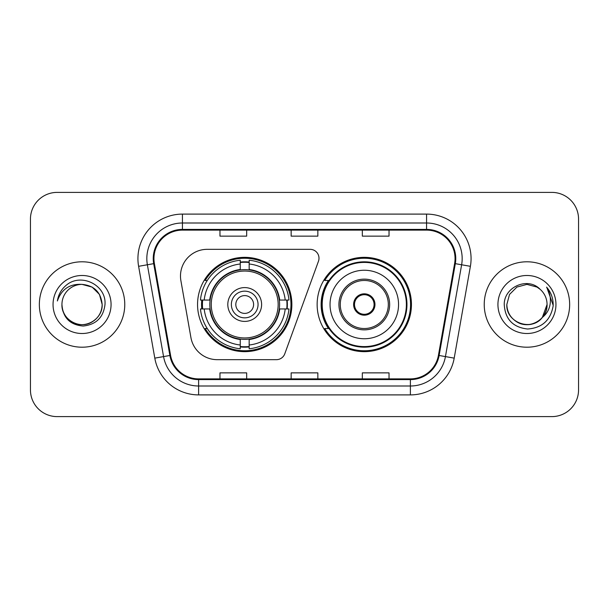 <?xml version="1.0" encoding="UTF-8"?>
<svg xmlns="http://www.w3.org/2000/svg" width="609" height="609" viewBox="0 0 609 609"><rect width="100%" height="100%" fill="white"/><g stroke="black" fill="none" stroke-linecap="round" stroke-linejoin="round"><path stroke-width="0.91" d="M180.485 276.029A26.689 26.689 0 0 0 180.888 280.665L190.929 337.607A26.689 26.689 0 0 0 217.215 359.668L276.41 359.668A8.899 8.899 0 0 0 284.776 353.814L318.454 261.276A8.899 8.899 0 0 0 310.095 249.332L207.174 249.332A26.689 26.689 0 0 0 180.485 276.029M317.137 304.5A47.159 47.159 0 0 0 364.296 351.659A47.159 47.159 0 0 0 411.448 304.5A47.159 47.159 0 0 0 364.296 257.341A47.159 47.159 0 0 0 317.137 304.5M197.552 304.5A47.159 47.159 0 0 0 244.704 351.659A47.159 47.159 0 0 0 291.863 304.5A47.159 47.159 0 0 0 244.704 257.341A47.159 47.159 0 0 0 197.552 304.5M201.785 308.946A43.155 43.155 0 0 1 201.785 300.054M328.441 328.525A43.155 43.155 0 0 1 328.441 280.475M30.45 219.08L30.45 389.92A26.689 26.689 0 0 0 57.139 416.609L551.861 416.609A26.689 26.689 0 0 0 578.55 389.92L578.55 219.08A26.689 26.689 0 0 0 551.861 192.391L57.139 192.391A26.689 26.689 0 0 0 30.45 219.08L30.45 389.92M39.349 304.5A42.706 42.706 0 0 0 82.055 347.206A42.706 42.706 0 0 0 124.769 304.5A42.706 42.706 0 0 0 82.055 261.794A42.706 42.706 0 0 0 39.349 304.5A42.706 42.706 0 0 0 82.055 347.206A42.706 42.706 0 0 0 124.769 304.5A42.706 42.706 0 0 0 82.055 261.794A42.706 42.706 0 0 0 39.349 304.5M484.231 304.5A42.706 42.706 0 0 0 526.945 347.206A42.706 42.706 0 0 0 569.651 304.5A42.706 42.706 0 0 0 526.945 261.794A42.706 42.706 0 0 0 484.231 304.5A42.706 42.706 0 0 0 526.945 347.206A42.706 42.706 0 0 0 569.651 304.5A42.706 42.706 0 0 0 526.945 261.794A42.706 42.706 0 0 0 484.231 304.5M153.948 258.589A28.471 28.471 0 0 1 182.426 230.118L426.574 230.118A28.471 28.471 0 0 1 454.619 263.53L438.427 355.359A28.471 28.471 0 0 1 410.382 378.882L198.618 378.882A28.471 28.471 0 0 1 170.573 355.359L154.382 263.53A28.471 28.471 0 0 1 153.948 258.589M153.24 258.589A29.186 29.186 0 0 0 153.681 263.659L169.873 355.481A29.186 29.186 0 0 0 198.618 379.597L410.382 379.597A29.186 29.186 0 0 0 439.127 355.481L455.319 263.659A29.186 29.186 0 0 0 426.574 229.403L182.426 229.403A29.186 29.186 0 0 0 153.24 258.589M138.608 266.316A44.487 44.487 0 0 1 182.426 214.102L426.574 214.102A44.487 44.487 0 0 1 470.392 266.316L454.2 358.138A44.487 44.487 0 0 1 410.382 394.898L198.618 394.898A44.487 44.487 0 0 1 154.8 358.138L138.608 266.316L147.37 264.77A35.588 35.588 0 0 1 182.426 223.001L426.574 223.001A35.588 35.588 0 0 1 461.63 264.77L445.438 356.592A35.588 35.588 0 0 1 410.382 385.999L198.618 385.999A35.588 35.588 0 0 1 163.562 356.592L147.37 264.77A35.588 35.588 0 0 1 146.83 258.589M551.861 192.391L57.139 192.391M57.139 416.609L551.861 416.609M578.55 389.92L578.55 219.08M291.155 230.118L291.155 236.14L317.845 236.14L317.845 230.118M219.971 230.118L219.971 236.14L246.668 236.14L246.668 230.118M362.332 230.118L362.332 236.14L389.029 236.14L389.029 230.118M317.845 378.882L317.845 372.86L291.155 372.86L291.155 378.882M246.668 378.882L246.668 372.86L219.971 372.86L219.971 378.882M389.029 378.882L389.029 372.86L362.332 372.86L362.332 378.882M61.943 304.5A20.112 20.112 0 0 1 82.055 284.388L92.111 287.083L99.473 294.444L102.167 304.5L99.473 294.444L92.111 287.083L82.055 284.388L92.111 287.083L99.473 294.444L102.167 304.5L99.473 294.444L92.111 287.083L82.055 284.388L92.111 287.083L99.473 294.444L102.167 304.5C101.901 312.082 98.544 317.89 92.111 321.917C79.573 329.949 61.258 319.375 61.943 304.5C62.872 317.708 69.951 324.886 83.174 326.043C96.138 324.635 103.416 317.456 104.992 304.5C106.552 285.263 81.56 272.794 66.769 284.806C61.532 288.993 58.403 294.383 57.375 300.975C61.517 289.176 69.746 283.649 82.055 284.388L92.111 287.083L99.473 294.444L102.167 304.5C102.86 319.375 84.537 329.949 71.999 321.917C65.566 317.89 62.217 312.082 61.943 304.5C62.217 312.082 65.566 317.89 71.999 321.917C84.537 329.949 102.86 319.375 102.167 304.5C101.901 312.082 98.544 317.89 92.111 321.917C79.573 329.949 61.258 319.375 61.943 304.5C61.258 319.375 79.573 329.949 92.111 321.917C98.544 317.89 101.901 312.082 102.167 304.5C101.901 312.082 98.544 317.89 92.111 321.917C79.573 329.949 61.258 319.375 61.943 304.5C61.258 319.375 79.573 329.949 92.111 321.917C98.544 317.89 101.901 312.082 102.167 304.5C101.901 312.082 98.544 317.89 92.111 321.917C79.573 329.949 61.258 319.375 61.943 304.5C61.258 319.375 79.573 329.949 92.111 321.917C98.544 317.89 101.901 312.082 102.167 304.5C102.03 311.108 99.313 316.505 93.999 320.684M82.055 284.388C94.273 285.575 100.98 292.282 102.167 304.5M53.044 304.5A29.011 29.011 0 0 0 82.055 333.511A29.011 29.011 0 0 0 111.066 304.5A29.011 29.011 0 0 0 82.055 275.489A29.011 29.011 0 0 0 53.044 304.5M279.303 308.946A34.88 34.88 0 0 0 249.157 269.909L249.157 269.483L249.157 269.909A34.88 34.88 0 0 0 210.113 308.946A34.88 34.88 0 0 0 279.303 308.946L279.721 308.946L279.303 308.946A34.88 34.88 0 0 1 249.157 339.091L249.157 345.006A40.75 40.75 0 0 0 285.218 308.946L288.971 308.946A44.487 44.487 0 0 1 249.157 348.767L249.157 345.006M202.675 308.946A42.265 42.265 0 0 1 202.675 300.054M249.157 262.471A42.265 42.265 0 0 0 240.258 262.471M286.74 300.054A42.265 42.265 0 0 1 286.74 308.946M285.218 300.054L288.971 300.054A44.487 44.487 0 0 0 249.157 260.233L249.157 269.483A35.299 35.299 0 0 1 279.721 300.054L285.218 300.054A40.75 40.75 0 0 0 249.157 263.994M204.198 308.946L200.445 308.946A44.487 44.487 0 0 0 240.258 348.767L240.258 339.517A35.299 35.299 0 0 1 209.694 308.946L204.198 308.946A40.75 40.75 0 0 0 240.258 345.006M285.218 308.946L279.721 308.946A35.299 35.299 0 0 1 249.157 339.517L249.157 339.091M279.303 300.054L279.721 300.054L279.303 300.054M210.113 308.946L209.694 308.946L210.113 308.946A34.88 34.88 0 0 0 240.258 339.091M249.157 346.529A42.265 42.265 0 0 1 240.258 346.529M240.258 263.994L240.258 260.233A44.487 44.487 0 0 0 200.445 300.054L209.694 300.054A35.299 35.299 0 0 1 240.258 269.483L240.258 263.994A40.75 40.75 0 0 0 204.198 300.054M240.258 269.909L240.258 269.483L240.258 269.909M278.161 304.5A33.457 33.457 0 0 1 244.704 337.957A33.457 33.457 0 0 1 211.254 304.5A33.457 33.457 0 0 1 244.704 271.043A33.457 33.457 0 0 1 278.161 304.5M261.611 304.5A16.907 16.907 0 0 0 244.704 287.593A16.907 16.907 0 0 0 227.804 304.5A16.907 16.907 0 0 0 244.704 321.407A16.907 16.907 0 0 0 261.611 304.5M258.056 304.5A13.345 13.345 0 0 0 244.704 291.155A13.345 13.345 0 0 0 231.359 304.5A13.345 13.345 0 0 0 244.704 317.845A13.345 13.345 0 0 0 258.056 304.5M253.603 304.5A8.899 8.899 0 0 1 244.704 313.399A8.899 8.899 0 0 1 235.812 304.5A8.899 8.899 0 0 1 244.704 295.601A8.899 8.899 0 0 1 253.603 304.5M207.266 280.475L205.164 280.475A46.269 46.269 0 0 1 290.973 304.5A46.269 46.269 0 0 1 205.164 328.525L207.266 328.525M520.764 323.645C533.37 328.175 547.438 317.548 547.057 304.5C546.783 312.082 543.434 317.89 537.001 321.917C524.463 329.949 506.14 319.375 506.833 304.5L509.527 294.444L516.889 287.083L526.945 284.388L537.001 287.083L540.122 289.305C527.775 276.364 504.008 287.022 504.237 304.5C505.143 319.185 512.923 327.36 527.592 329.02C542.033 327.977 550.544 320.304 553.132 306.007L553.178 304.5C553.101 297.9 550.901 292.107 546.585 287.121C549.874 292.503 551.023 298.296 550.056 304.5C549.12 309.775 546.555 314.084 542.36 317.426A20.112 20.112 0 0 0 547.057 304.5L542.36 317.426C531.68 331.852 505.782 322.625 506.833 304.5C507.099 312.082 510.456 317.89 516.889 321.917C529.427 329.949 547.742 319.375 547.057 304.5L542.307 317.487L547.057 304.5C546.783 312.082 543.434 317.89 537.001 321.917C524.463 329.949 506.14 319.375 506.833 304.5C507.099 312.082 510.456 317.89 516.889 321.917C529.427 329.949 547.742 319.375 547.057 304.5A20.112 20.112 0 0 0 540.122 289.305M497.934 304.5A29.011 29.011 0 0 0 526.945 333.511A29.011 29.011 0 0 0 555.956 304.5A29.011 29.011 0 0 0 526.945 275.489A29.011 29.011 0 0 0 497.934 304.5M546.783 287.341L553.162 305.261M330.04 304.5A34.256 34.256 0 0 1 364.296 270.244A34.256 34.256 0 0 1 398.552 304.5A34.256 34.256 0 0 1 364.296 338.756A34.256 34.256 0 0 1 330.04 304.5A34.256 34.256 0 0 0 364.296 338.756A34.256 34.256 0 0 0 398.552 304.5M340.271 304.5A24.025 24.025 0 0 0 364.296 328.525A24.025 24.025 0 0 0 388.314 304.5A24.025 24.025 0 0 0 364.296 280.475A24.025 24.025 0 0 0 340.271 304.5M328.982 280.475A42.706 42.706 0 0 0 328.982 328.525M406.378 304.5A42.09 42.09 0 0 0 364.296 262.41A42.09 42.09 0 0 0 322.207 304.5A42.09 42.09 0 0 0 364.296 346.59A42.09 42.09 0 0 0 406.378 304.5M353.616 304.5A10.68 10.68 0 0 0 364.296 315.18A10.68 10.68 0 0 0 374.969 304.5A10.68 10.68 0 0 0 364.296 293.82A10.68 10.68 0 0 0 353.616 304.5M410.557 304.5A46.269 46.269 0 0 1 324.749 328.525L329.035 328.525A42.66 42.66 0 0 0 406.957 304.599A42.66 42.66 0 0 0 329.035 280.475L324.749 280.475A46.269 46.269 0 0 1 410.557 304.5M353.951 301.828L354.316 301.828A10.323 10.323 0 0 1 374.269 301.828L373.713 301.828A9.79 9.79 0 0 1 364.296 314.29A9.79 9.79 0 0 1 354.88 301.828A9.79 9.79 0 0 1 373.713 301.828L374.634 301.828M354.316 301.828L354.88 301.828L354.316 301.828M374.634 307.172L374.269 307.172A10.323 10.323 0 0 1 354.316 307.172L353.951 307.172M374.269 307.172L373.713 307.172L374.269 307.172M426.574 214.102L426.574 229.403M147.37 264.77L153.681 263.659M198.618 394.898L198.618 379.597M410.382 379.597L410.382 394.898M439.127 355.481L454.2 358.138M154.8 358.138L169.873 355.481M455.319 263.659L470.392 266.316M182.426 214.102L182.426 229.403M244.704 313.399A8.899 8.899 0 0 1 235.812 304.5A8.899 8.899 0 0 1 244.704 295.601M287.136 308.946A42.66 42.66 0 0 0 287.136 300.054M249.157 262.068A42.66 42.66 0 0 0 240.258 262.068M240.258 346.932A42.66 42.66 0 0 0 249.157 346.932M389.653 304.5A25.357 25.357 0 0 0 364.296 279.143A25.357 25.357 0 0 0 338.931 304.5A25.357 25.357 0 0 0 364.296 329.857A25.357 25.357 0 0 0 389.653 304.5"/></g></svg>
